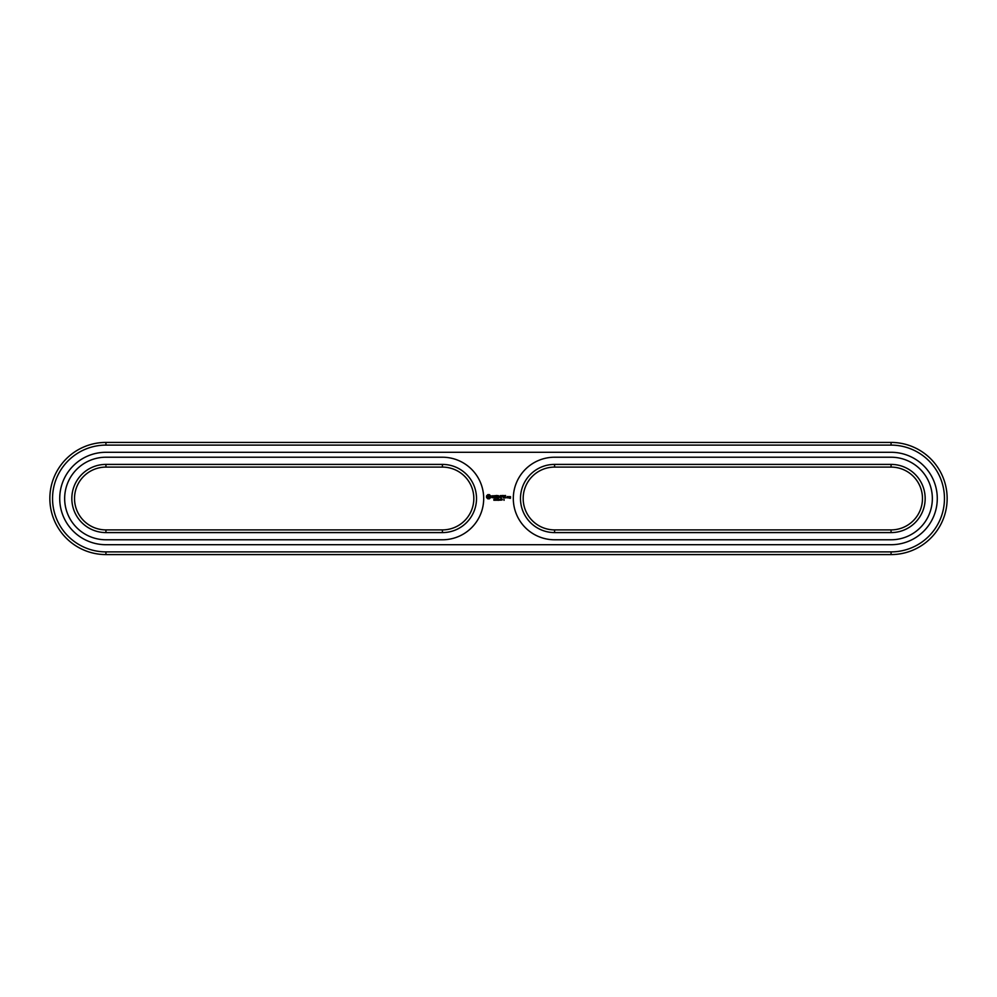<?xml version="1.0" encoding="UTF-8"?>
<svg xmlns="http://www.w3.org/2000/svg" width="997" height="997" viewBox="0 0 997 997"><rect width="100%" height="100%" fill="white"/><g stroke="black" fill="none" stroke-linecap="round" stroke-linejoin="round"><path stroke-width="1.5" d="M891.069 529.906A31.405 31.405 0 0 0 922.474 498.5A31.405 31.405 0 0 0 891.069 467.095L554.581 467.095A31.405 31.405 0 0 0 523.176 498.5A31.405 31.405 0 0 0 554.581 529.906L891.069 529.906L891.069 532.597A34.097 34.097 0 0 0 925.166 498.5A34.097 34.097 0 0 0 891.069 464.403L554.581 464.403A34.097 34.097 0 0 0 520.484 498.5A34.097 34.097 0 0 0 554.581 532.597L891.069 532.597M891.069 539.776A41.276 41.276 0 0 0 932.345 498.5A41.276 41.276 0 0 0 891.069 457.224L554.581 457.224A41.276 41.276 0 0 0 513.305 498.5A41.276 41.276 0 0 0 554.581 539.776L891.069 539.776M891.069 554.581A56.081 56.081 0 0 0 947.15 498.5A56.081 56.081 0 0 0 891.069 442.419L105.931 442.419A56.081 56.081 0 0 0 49.85 498.5A56.081 56.081 0 0 0 105.931 554.581L891.069 554.581L891.069 551.889A53.389 53.389 0 0 0 944.458 498.5A53.389 53.389 0 0 0 891.069 445.111L105.931 445.111A53.389 53.389 0 0 0 52.542 498.5A53.389 53.389 0 0 0 105.931 551.889L891.069 551.889M105.931 529.906L442.419 529.906A31.405 31.405 0 0 0 473.824 498.5A31.405 31.405 0 0 0 442.419 467.095L105.931 467.095A31.405 31.405 0 0 0 74.526 498.5A31.405 31.405 0 0 0 105.931 529.906L105.931 532.597L442.419 532.597A34.097 34.097 0 0 0 476.516 498.5A34.097 34.097 0 0 0 442.419 464.403L105.931 464.403A34.097 34.097 0 0 0 71.834 498.5A34.097 34.097 0 0 0 105.931 532.597M503.896 499.622L504.083 500.307L504.083 499.572M502.363 499.846L501.516 499.971L502.052 499.161L502.363 499.846M501.242 500.182L500.943 499.136L501.242 500.182M498.911 500.182L498.911 499.285L499.684 499.422M499.696 500.22L498.949 499.946L499.497 499.298M509.617 496.581L510.277 498.064L509.479 498.201L510.427 498.326L510.551 496.718L509.617 496.581M508.408 496.581L508.408 497.952L509.342 496.88L508.408 496.581M508.034 497.815L508.034 496.718L507.087 496.581L506.95 497.815L508.034 497.815M505.554 495.497L504.058 495.634L504.195 497.952L505.691 497.815L504.332 497.677L505.417 496.718L504.332 495.758L505.554 495.497M503.335 495.497L503.335 497.952L503.335 495.497M502.625 495.497L501.13 495.634L501.267 497.952L501.404 496.855L502.5 496.718L501.404 495.758L502.625 495.497M500.307 495.559L499.46 497.005L498.35 495.621L498.488 497.952L498.625 496.132L499.447 497.403L500.295 496.12L500.569 497.815L500.307 495.559M498.276 499.796L498.699 500.295L497.765 500.295L497.765 499.161L498.276 499.796M497.329 499.21L496.693 500.295L497.029 499.161M495.683 499.161L495.683 500.295L494.961 499.285L494.824 500.295L494.824 499.161L495.546 500.083L495.683 499.161M494.599 499.647L493.889 499.161L493.889 500.295L494.599 499.647M496.344 495.497L496.219 497.815L497.715 497.952L496.481 497.677L497.578 496.718L496.481 495.758L497.852 495.634L496.344 495.497M494.076 495.758L494.761 495.758L494.898 497.952L495.035 495.758L495.845 495.634L494.076 495.758M491.895 495.833L493.44 497.092L492.007 497.665L493.714 497.628L492.169 496.356L493.59 495.783L491.895 495.833M487.82 494.637L486.536 495.933L486.536 497.515L487.82 498.799L489.415 498.799L490.698 497.515L490.698 495.933L489.415 494.637L487.82 494.637M891.069 544.711A46.211 46.211 0 0 0 937.28 498.5A46.211 46.211 0 0 0 891.069 452.289L105.931 452.289A46.211 46.211 0 0 0 59.72 498.5A46.211 46.211 0 0 0 105.931 544.711L891.069 544.711M500.644 500.182L500.656 499.273M499.023 499.372L499.036 500.083M442.419 539.776A41.276 41.276 0 0 0 483.695 498.5A41.276 41.276 0 0 0 442.419 457.224L105.931 457.224A41.276 41.276 0 0 0 64.655 498.5A41.276 41.276 0 0 0 105.931 539.776L442.419 539.776M501.167 499.522L501.067 500.17M507.224 496.855L507.76 497.677L507.224 496.855M488.617 495.621L489.714 496.718L488.617 497.815L487.521 496.718L488.617 495.621M891.069 467.095L891.069 464.403M554.581 529.906L554.581 532.597M554.581 464.403L554.581 467.095M891.069 442.419L891.069 445.111M105.931 554.581L105.931 551.889M105.931 442.419L105.931 445.111M442.419 529.906L442.419 532.597M442.419 467.095L442.419 464.403M105.931 464.403L105.931 467.095"/></g></svg>
